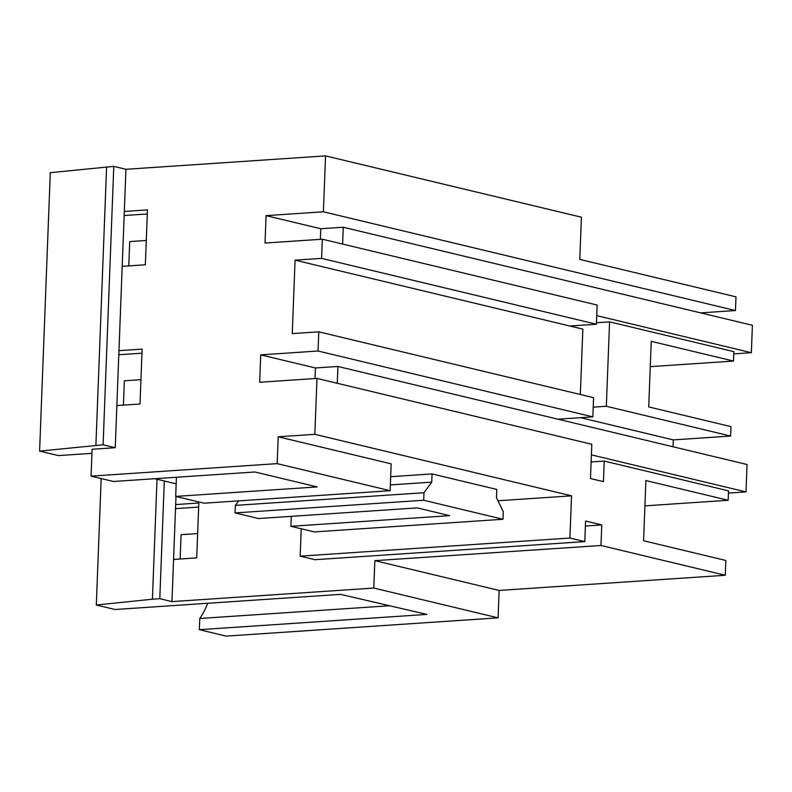 <?xml version="1.0" encoding="UTF-8"?>
<svg xmlns="http://www.w3.org/2000/svg" width="792" height="792" viewBox="0 0 792 792"><rect width="100%" height="100%" fill="white"/><g stroke="black" fill="none" stroke-linecap="round" stroke-linejoin="round"><path stroke-width="1.19" d="M101.168 478.556L96.307 605.009L115.038 609.493L340.55 594.356L426.898 614.414L199.337 629.689L226.106 636.115L498.099 617.849L373.794 588.06L374.854 560.657L600.979 545.48L601.772 524.928L585.397 526.027M175.517 508.632L198.673 507.078M735.451 310.543L323.393 211.791L325.542 155.885L581.417 217.206L579.793 259.41L735.976 296.842L735.451 310.543L700.613 312.88M733.511 361.063L733.867 351.648L609.573 321.859L606.335 406.266L730.63 436.055L730.986 426.64L648.717 406.92L651.232 341.342L733.511 361.063L650.262 366.647M730.63 436.055L673.309 439.897L673.042 446.767M644.916 505.86L728.165 500.277L728.521 490.862L604.227 461.073L603.435 481.635L590.486 478.526L591.802 444.272L316.988 378.418L314.84 434.323L278.2 436.778L391.169 463.855L390.139 490.703L277.17 463.637L91.05 476.131L92.08 449.272L115.236 447.718L103.099 444.807L39.6 451.113L50.292 172.676L113.791 166.379L103.099 444.807M498.099 617.849L499.148 590.446L725.284 575.269L725.848 560.469L643.579 540.748L645.886 480.556L728.165 500.277M207.751 603.266A86.318 50.282 -93.8 0 1 199.782 618.483L199.337 629.689M580.605 417.681L673.309 439.897M606.335 406.266L593.228 407.147M609.573 321.859L596.465 322.74M323.393 211.791L266.072 215.642L320.77 228.749L320.364 239.333M157.014 479.249L152.41 599.207L96.307 605.009M175.982 496.485L175.675 504.573L198.822 503.019L196.713 557.895L173.567 559.449L171.943 601.613L373.794 588.06M604.227 461.073L591.119 461.954M580.328 394.505L582.843 329.125L569.884 326.017L596.406 324.235L597.148 305.049L322.334 239.204L265.023 243.045L266.072 215.642M152.41 599.207L159.796 598.702L164.31 480.992M171.943 601.613L159.796 598.702M175.675 504.573L173.567 559.449M318.78 331.828L318.038 351.014L592.852 416.859L593.584 397.683L318.78 331.828L292.258 333.61L295.079 260.162L569.884 326.017M300.168 556.142L315.058 559.706L584.803 541.599L569.913 538.035L300.168 556.142L301.217 528.769M154.757 478.705L176.18 483.833M116.86 405.553L140.006 403.999L142.115 349.123L118.958 350.678L115.236 447.718M118.81 354.737L141.956 353.183M325.542 155.885L125.928 169.29L118.958 350.678M125.928 169.29L113.791 166.379M122.206 266.34L145.352 264.785L147.46 209.9L124.314 211.454M124.156 215.523L147.312 213.969M322.334 239.204L321.602 258.38L596.406 324.235M295.079 260.162L321.602 258.38M592.852 416.859L558.014 419.206M39.6 451.113L58.321 455.598L91.921 453.341M106.603 166.865L95.901 445.292M316.988 378.418L259.667 382.259L260.726 354.856L318.038 351.014M260.726 354.856L315.424 367.963L315.018 378.546M277.17 463.637L278.2 436.778M569.913 538.035L571.527 495.832L314.84 434.323M584.803 541.599L585.585 521.047L601.772 524.928M725.284 575.269L600.979 545.48M499.148 590.446L374.854 560.657M389.565 605.741L199.782 618.483M571.527 495.832L497.98 500.772M291.288 516.344L290.912 526.304L314.375 531.927L502.989 519.265L503.286 511.731L496.475 497.653L496.792 489.426L432.046 473.913L390.674 476.695M390.139 490.703L204.019 503.197L175.695 496.416L317.196 486.912L254.885 471.983L113.385 481.487L91.05 476.131M175.695 496.416L176.428 477.249M502.989 519.265L423.69 500.257L423.977 492.723L431.739 482.14L432.046 473.913M290.912 526.304L449.608 515.651L417.236 507.89L258.538 518.542L235.075 512.919L235.363 505.385L238.669 500.871M390.357 484.912L431.739 482.14M235.363 505.385L423.977 492.723M235.075 512.919L423.69 500.257M597.336 322.681L596.475 322.473M596.742 315.642L751.351 352.697L733.788 353.875M146.292 240.461L129.71 241.58L128.779 265.894M751.351 352.697L752.4 325.284L343.253 227.245L320.77 228.749M343.253 227.245L342.609 244.055M591.98 461.894L591.129 461.687M591.386 454.856L745.995 491.911L728.442 493.089M140.946 379.685L124.364 380.794L123.423 405.108M745.995 491.911L747.054 464.508L337.907 366.458L315.424 367.963M337.907 366.458L337.263 383.269M197.654 533.58L181.071 534.689L180.14 559.003"/></g></svg>
